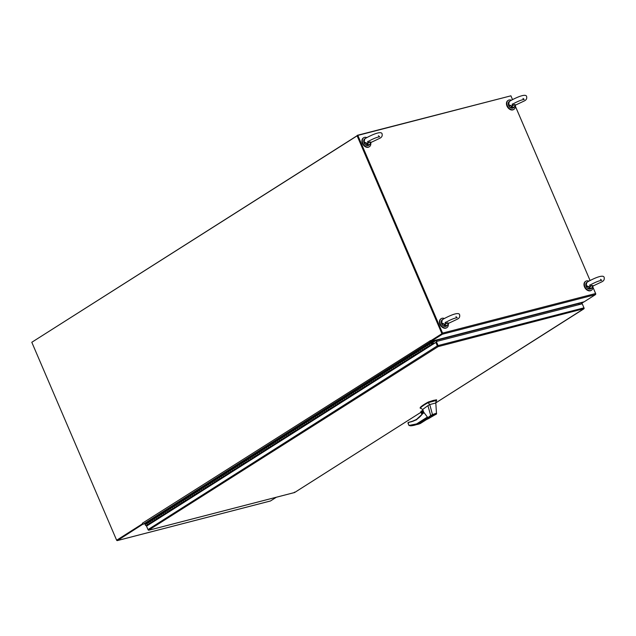 <?xml version="1.0" encoding="UTF-8"?>
<svg xmlns="http://www.w3.org/2000/svg" width="636" height="636" viewBox="0 0 636 636"><rect width="100%" height="100%" fill="white"/><g stroke="black" fill="none" stroke-linecap="round" stroke-linejoin="round"><path stroke-width="0.95" d="M143.1 524.04L117.445 540.536A0.867 0.596 75.5 0 1 116.666 540.226M117.183 540.028L142.758 523.794L116.642 540.226L31.8 342.279L357.082 135.73L441.925 333.677L430.508 340.928L430.341 340.538M270.268 501.025A0.867 0.596 -104.5 0 0 270.515 500.961L276.366 497.241M145.612 523.571L143.172 524.199M510.954 95.941L512.513 99.55M515.367 106.212L590.049 280.444L515.367 106.244M592.903 287.106L595.733 293.935M584.063 301.806A0.867 0.612 -122.4 0 1 583.896 301.893L579.205 303.11L579.619 304.485M578.808 303.141L579.213 304.588L578.752 303.515L436.606 340.268L437.067 341.341L436.662 339.894L584.206 301.766L595.455 294.627L442.386 334.21A0.867 0.596 -104.5 0 0 442.561 333.089L357.837 135.404L510.907 95.821L512.505 99.558M436.662 341.445L435.883 340.165L431.232 341.365A0.867 0.612 -122.4 0 1 430.286 340.737L142.385 523.229L142.536 523.786L116.642 540.226M142.536 523.452A0.867 0.612 57.6 0 0 143.482 524.08L145.628 523.523M430.508 340.928L431.136 341.349L442.386 334.21M441.925 333.677L430.914 340.824L442.155 333.685M442.33 333.574L357.488 135.619L357.082 135.73M442.219 333.312L357.488 135.619L357.837 135.404M592.903 287.138L595.638 293.514A0.867 0.596 75.5 0 1 595.455 294.627M431.136 341.349L436.662 339.894M357.432 135.635L32.102 342.089M357.297 135.325L510.454 95.941M437.886 346.103L436.256 342.319L435.851 342.43L146.526 526.147L146.344 525.678L148.236 525.058M294.444 492.121L294.603 492.51L420.976 412.263M146.884 525.916L146.685 525.463M146.526 526.147L148.005 529.597A0.867 0.612 57.6 0 0 148.514 530.162L149.126 530.122A0.867 0.596 75.5 0 1 149.126 530.122L148.562 529.844M437.743 345.777L436.352 341.524L438.085 345.563A0.867 0.596 75.5 0 1 438.148 346.318L437.735 345.777L438.109 346.62A0.867 0.596 75.5 0 1 438.109 346.628L437.838 346.445A0.867 0.612 -122.4 0 1 437.33 345.881L435.851 342.43M583.769 308.404L583.578 309.009L584.031 308.595A0.867 0.596 -104.5 0 0 583.967 307.84L582.234 303.801L436.352 341.524M582.298 303.921L584.023 307.951A0.867 0.612 -122.4 0 1 584.055 308.643L438.109 346.628L148.538 530.209A0.867 0.596 75.5 0 1 148.093 529.756M584.015 308.611L435.819 402.834M294.603 492.51L149.134 530.122A0.867 0.612 57.6 0 0 149.134 530.122L148.546 530.17M430.715 344.919L430.278 345.173A0.708 0.501 -122.4 0 1 429.459 344.14L431.272 342.987L431.669 341.588L145.731 523.158L145.326 524.557A0.708 0.501 57.6 0 0 146.145 525.59L148.252 525.05M148.395 524.183L147.957 524.446A0.708 0.501 -122.4 0 1 147.139 523.412A0.708 0.501 57.6 0 0 148.061 524.398L149.818 523.277M427.098 347.216L428.465 346.326A0.708 0.501 -122.4 0 1 427.646 345.292L429.459 344.14A0.708 0.501 57.6 0 0 430.381 345.125L432.194 343.981A0.708 0.501 57.6 0 0 432.305 343.249L432.218 343.273M423.481 349.514L424.848 348.623A0.708 0.501 -122.4 0 1 424.029 347.59L425.842 346.437A0.708 0.501 57.6 0 0 425.882 346.954A0.708 0.501 -122.4 0 1 425.842 346.437L427.646 345.292A0.708 0.501 -122.4 0 0 428.569 346.278M419.855 351.811L421.231 350.921A0.708 0.501 -122.4 0 1 420.412 349.887L422.217 348.735A0.708 0.501 57.6 0 0 422.264 349.251A0.708 0.501 -122.4 0 1 422.217 348.735L424.029 347.59A0.708 0.501 -122.4 0 0 424.951 348.576M416.238 354.109L417.606 353.219A0.708 0.501 -122.4 0 1 416.787 352.185L418.599 351.032A0.708 0.501 57.6 0 0 418.639 351.557A0.708 0.501 -122.4 0 1 418.599 351.032L420.412 349.887A0.708 0.501 -122.4 0 0 421.334 350.873M412.621 356.406L413.988 355.516A0.708 0.501 -122.4 0 1 413.169 354.483L414.982 353.33A0.708 0.501 57.6 0 0 415.022 353.855A0.708 0.501 -122.4 0 1 414.982 353.33L416.787 352.185A0.708 0.501 -122.4 0 0 417.709 353.171M409.004 358.704L410.371 357.814A0.708 0.501 -122.4 0 1 409.552 356.78L411.365 355.635A0.708 0.501 57.6 0 0 411.405 356.152A0.708 0.501 -122.4 0 1 411.365 355.635L413.169 354.483A0.708 0.501 -122.4 0 0 414.092 355.468M405.378 361.002L406.746 360.111A0.708 0.501 -122.4 0 1 405.935 359.078L407.74 357.933A0.708 0.501 57.6 0 0 407.779 358.45A0.708 0.501 -122.4 0 1 407.74 357.933L409.552 356.78A0.708 0.501 -122.4 0 0 410.474 357.774M401.761 363.299L403.129 362.409A0.708 0.501 -122.4 0 1 402.31 361.375L404.122 360.23A0.708 0.501 57.6 0 0 404.162 360.747A0.708 0.501 -122.4 0 1 404.122 360.23L405.935 359.078A0.708 0.501 -122.4 0 0 406.857 360.071M398.144 365.597L399.511 364.706A0.708 0.501 -122.4 0 1 398.692 363.673L400.505 362.528A0.708 0.501 57.6 0 0 400.545 363.045A0.708 0.501 -122.4 0 1 400.505 362.528L402.31 361.375A0.708 0.501 -122.4 0 0 403.232 362.369M394.519 367.902L395.894 367.012A0.708 0.501 -122.4 0 1 395.075 365.97L396.88 364.825A0.708 0.501 57.6 0 0 396.928 365.342A0.708 0.501 -122.4 0 1 396.88 364.825L398.692 363.673A0.708 0.501 -122.4 0 0 399.615 364.666M390.901 370.2L392.269 369.309A0.708 0.501 -122.4 0 1 391.45 368.276L393.263 367.123A0.708 0.501 57.6 0 0 393.302 367.64A0.708 0.501 -122.4 0 1 393.263 367.123L395.075 365.97A0.708 0.501 -122.4 0 0 395.997 366.964M387.284 372.497L388.652 371.607A0.708 0.501 -122.4 0 1 387.833 370.573L389.645 369.421A0.708 0.501 57.6 0 0 389.685 369.937A0.708 0.501 -122.4 0 1 389.645 369.421L391.45 368.276A0.708 0.501 -122.4 0 0 392.372 369.262M383.667 374.795L385.034 373.904A0.708 0.501 -122.4 0 1 384.216 372.871L386.028 371.718A0.708 0.501 57.6 0 0 386.068 372.235A0.708 0.501 -122.4 0 1 386.028 371.718L387.833 370.573A0.708 0.501 -122.4 0 0 388.755 371.559M380.042 377.092L381.409 376.202A0.708 0.501 -122.4 0 1 380.598 375.168L382.403 374.016A0.708 0.501 57.6 0 0 382.443 374.54A0.708 0.501 -122.4 0 1 382.403 374.016L384.216 372.871A0.708 0.501 -122.4 0 0 385.138 373.857M376.425 379.39L377.792 378.5A0.708 0.501 -122.4 0 1 376.973 377.466L378.786 376.313A0.708 0.501 57.6 0 0 378.825 376.838A0.708 0.501 -122.4 0 1 378.786 376.313L380.598 375.168A0.708 0.501 -122.4 0 0 381.521 376.154M372.807 381.687L374.175 380.797A0.708 0.501 -122.4 0 1 373.356 379.764L375.168 378.611A0.708 0.501 57.6 0 0 375.208 379.135A0.708 0.501 -122.4 0 1 375.168 378.611L376.973 377.466A0.708 0.501 -122.4 0 0 377.895 378.452M369.182 383.985L370.557 383.095A0.708 0.501 -122.4 0 1 369.739 382.061L371.543 380.916A0.708 0.501 57.6 0 0 371.591 381.433A0.708 0.501 -122.4 0 1 371.543 380.916L373.356 379.764A0.708 0.501 -122.4 0 0 374.278 380.749M365.565 386.283L366.932 385.392A0.708 0.501 -122.4 0 1 366.113 384.359L367.926 383.214A0.708 0.501 57.6 0 0 367.966 383.731A0.708 0.501 -122.4 0 1 367.926 383.214L369.739 382.061A0.708 0.501 -122.4 0 0 370.661 383.055M361.948 388.58L363.315 387.69A0.708 0.501 -122.4 0 1 362.496 386.656L364.309 385.511A0.708 0.501 57.6 0 0 364.349 386.028A0.708 0.501 -122.4 0 1 364.309 385.511L366.113 384.359A0.708 0.501 -122.4 0 0 367.036 385.352M358.33 390.886L359.698 389.995A0.708 0.501 -122.4 0 1 358.879 388.954L360.692 387.809A0.708 0.501 57.6 0 0 360.731 388.326A0.708 0.501 -122.4 0 1 360.692 387.809L362.496 386.656A0.708 0.501 -122.4 0 0 363.418 387.65M354.705 393.183L356.073 392.293A0.708 0.501 -122.4 0 1 355.262 391.259L357.066 390.106A0.708 0.501 57.6 0 0 357.106 390.623A0.708 0.501 -122.4 0 1 357.066 390.106L358.879 388.954A0.708 0.501 -122.4 0 0 359.801 389.948M351.088 395.481L352.455 394.59A0.708 0.501 -122.4 0 1 351.636 393.557L353.449 392.404A0.708 0.501 57.6 0 0 353.489 392.921A0.708 0.501 -122.4 0 1 353.449 392.404L355.262 391.259A0.708 0.501 -122.4 0 0 356.184 392.245M347.471 397.778L348.838 396.888A0.708 0.501 -122.4 0 1 348.019 395.854L349.832 394.702A0.708 0.501 57.6 0 0 349.872 395.218A0.708 0.501 -122.4 0 1 349.832 394.702L351.636 393.557A0.708 0.501 -122.4 0 0 352.559 394.543M343.845 400.076L345.221 399.185A0.708 0.501 -122.4 0 1 344.402 398.152L346.207 396.999A0.708 0.501 57.6 0 0 346.254 397.516A0.708 0.501 -122.4 0 1 346.207 396.999L348.019 395.854A0.708 0.501 -122.4 0 0 348.941 396.84M340.228 402.373L341.596 401.483A0.708 0.501 -122.4 0 1 340.777 400.449L342.589 399.297A0.708 0.501 57.6 0 0 342.629 399.821A0.708 0.501 -122.4 0 1 342.589 399.297L344.402 398.152A0.708 0.501 -122.4 0 0 345.324 399.138M336.611 404.671L337.978 403.781A0.708 0.501 -122.4 0 1 337.16 402.747L338.972 401.594A0.708 0.501 57.6 0 0 339.012 402.119A0.708 0.501 -122.4 0 1 338.972 401.594L340.777 400.449A0.708 0.501 -122.4 0 0 341.699 401.435M332.994 406.968L334.361 406.078A0.708 0.501 -122.4 0 1 333.542 405.045L335.355 403.9A0.708 0.501 57.6 0 0 335.395 404.416A0.708 0.501 -122.4 0 1 335.355 403.9L337.16 402.747A0.708 0.501 -122.4 0 0 338.082 403.733M329.369 409.266L330.736 408.376A0.708 0.501 -122.4 0 1 329.925 407.342L331.73 406.197A0.708 0.501 57.6 0 0 331.769 406.714A0.708 0.501 -122.4 0 1 331.73 406.197L333.542 405.045A0.708 0.501 -122.4 0 0 334.464 406.038M325.751 411.564L327.119 410.673A0.708 0.501 -122.4 0 1 326.3 409.64L328.112 408.495A0.708 0.501 57.6 0 0 328.152 409.012A0.708 0.501 -122.4 0 1 328.112 408.495L329.925 407.342A0.708 0.501 -122.4 0 0 330.847 408.336M322.134 413.869L323.501 412.979A0.708 0.501 -122.4 0 1 322.683 411.937L324.495 410.792A0.708 0.501 57.6 0 0 324.535 411.309A0.708 0.501 -122.4 0 1 324.495 410.792L326.3 409.64A0.708 0.501 -122.4 0 0 327.222 410.633M318.509 416.167L319.884 415.276A0.708 0.501 -122.4 0 1 319.065 414.243L320.87 413.09A0.708 0.501 57.6 0 0 320.918 413.607A0.708 0.501 -122.4 0 1 320.87 413.09L322.683 411.937A0.708 0.501 -122.4 0 0 323.605 412.931M314.892 418.464L316.259 417.574A0.708 0.501 -122.4 0 1 315.44 416.54L317.253 415.388A0.708 0.501 57.6 0 0 317.292 415.904A0.708 0.501 -122.4 0 1 317.253 415.388L319.065 414.243A0.708 0.501 -122.4 0 0 319.988 415.228M311.274 420.762L312.642 419.871A0.708 0.501 -122.4 0 1 311.823 418.838L313.635 417.685A0.708 0.501 57.6 0 0 313.675 418.202A0.708 0.501 -122.4 0 1 313.635 417.685L315.44 416.54A0.708 0.501 -122.4 0 0 316.362 417.526M307.657 423.059L309.024 422.169A0.708 0.501 -122.4 0 1 308.206 421.135L310.018 419.983A0.708 0.501 57.6 0 0 310.058 420.499A0.708 0.501 -122.4 0 1 310.018 419.983L311.823 418.838A0.708 0.501 -122.4 0 0 312.745 419.824M304.032 425.357L305.399 424.466A0.708 0.501 -122.4 0 1 304.588 423.433L306.393 422.28A0.708 0.501 57.6 0 0 306.441 422.805A0.708 0.501 -122.4 0 1 306.393 422.28L308.206 421.135A0.708 0.501 -122.4 0 0 309.128 422.121M300.415 427.654L301.782 426.764A0.708 0.501 -122.4 0 1 300.963 425.73L302.776 424.578A0.708 0.501 57.6 0 0 302.815 425.102A0.708 0.501 -122.4 0 1 302.776 424.578L304.588 423.433A0.708 0.501 -122.4 0 0 305.511 424.419M296.797 429.952L298.165 429.062A0.708 0.501 -122.4 0 1 297.346 428.028L299.159 426.883A0.708 0.501 57.6 0 0 299.198 427.4A0.708 0.501 -122.4 0 1 299.159 426.883L300.963 425.73A0.708 0.501 -122.4 0 0 301.885 426.716M293.172 432.249L294.548 431.359A0.708 0.501 -122.4 0 1 293.729 430.326L295.533 429.181A0.708 0.501 57.6 0 0 295.581 429.698A0.708 0.501 -122.4 0 1 295.533 429.181L297.346 428.028A0.708 0.501 -122.4 0 0 298.268 429.022M289.555 434.547L290.922 433.657A0.708 0.501 -122.4 0 1 290.111 432.623L291.916 431.478A0.708 0.501 57.6 0 0 291.956 431.995A0.708 0.501 -122.4 0 1 291.916 431.478L293.729 430.326A0.708 0.501 -122.4 0 0 294.651 431.319M285.938 436.845L287.305 435.962A0.708 0.501 -122.4 0 1 286.486 434.921L288.299 433.776A0.708 0.501 57.6 0 0 288.339 434.293A0.708 0.501 -122.4 0 1 288.299 433.776L290.111 432.623A0.708 0.501 -122.4 0 0 291.026 433.617M282.32 439.15L283.688 438.26A0.708 0.501 -122.4 0 1 282.869 437.218L284.682 436.073A0.708 0.501 57.6 0 0 284.721 436.59A0.708 0.501 -122.4 0 1 284.682 436.073L286.486 434.921A0.708 0.501 -122.4 0 0 287.408 435.914M278.695 441.448L280.063 440.557A0.708 0.501 -122.4 0 1 279.252 439.524L281.056 438.371A0.708 0.501 57.6 0 0 281.104 438.888A0.708 0.501 -122.4 0 1 281.056 438.371L282.869 437.218A0.708 0.501 -122.4 0 0 283.791 438.212M275.078 443.745L276.445 442.855A0.708 0.501 -122.4 0 1 275.627 441.821L277.439 440.668A0.708 0.501 57.6 0 0 277.479 441.185A0.708 0.501 -122.4 0 1 277.439 440.668L279.252 439.524A0.708 0.501 -122.4 0 0 280.174 440.51M271.461 446.043L272.828 445.152A0.708 0.501 -122.4 0 1 272.009 444.119L273.822 442.966A0.708 0.501 57.6 0 0 273.862 443.483A0.708 0.501 -122.4 0 1 273.822 442.966L275.627 441.821A0.708 0.501 -122.4 0 0 276.549 442.807M267.835 448.34L269.211 447.45A0.708 0.501 -122.4 0 1 268.392 446.416L270.197 445.264A0.708 0.501 57.6 0 0 270.244 445.788A0.708 0.501 -122.4 0 1 270.197 445.264L272.009 444.119A0.708 0.501 -122.4 0 0 272.931 445.105M264.218 450.638L265.586 449.747A0.708 0.501 -122.4 0 1 264.775 448.714L266.579 447.561A0.708 0.501 57.6 0 0 266.619 448.086A0.708 0.501 -122.4 0 1 266.579 447.561L268.392 446.416A0.708 0.501 -122.4 0 0 269.314 447.402M260.601 452.935L261.968 452.045A0.708 0.501 -122.4 0 1 261.15 451.011L262.962 449.867A0.708 0.501 57.6 0 0 263.002 450.383A0.708 0.501 -122.4 0 1 262.962 449.867L264.775 448.714A0.708 0.501 -122.4 0 0 265.689 449.7M256.984 455.233L258.351 454.343A0.708 0.501 -122.4 0 1 257.532 453.309L259.345 452.164A0.708 0.501 57.6 0 0 259.385 452.681A0.708 0.501 -122.4 0 1 259.345 452.164L261.15 451.011A0.708 0.501 -122.4 0 0 262.072 452.005M253.359 457.53L254.726 456.64A0.708 0.501 -122.4 0 1 253.915 455.607L255.72 454.462A0.708 0.501 57.6 0 0 255.767 454.978A0.708 0.501 -122.4 0 1 255.72 454.462L257.532 453.309A0.708 0.501 -122.4 0 0 258.455 454.303M249.741 459.828L251.109 458.938A0.708 0.501 -122.4 0 1 250.29 457.904L252.102 456.759A0.708 0.501 57.6 0 0 252.142 457.276A0.708 0.501 -122.4 0 1 252.102 456.759L253.915 455.607A0.708 0.501 -122.4 0 0 254.837 456.6M246.124 462.133L247.491 461.243A0.708 0.501 -122.4 0 1 246.673 460.202L248.485 459.057A0.708 0.501 57.6 0 0 248.525 459.574A0.708 0.501 -122.4 0 1 248.485 459.057L250.29 457.904A0.708 0.501 -122.4 0 0 251.212 458.898M242.499 464.431L243.874 463.541A0.708 0.501 -122.4 0 1 243.055 462.507L244.86 461.354A0.708 0.501 57.6 0 0 244.908 461.871A0.708 0.501 -122.4 0 1 244.86 461.354L246.673 460.202A0.708 0.501 -122.4 0 0 247.595 461.195M238.882 466.729L240.249 465.838A0.708 0.501 -122.4 0 1 239.438 464.805L241.243 463.652A0.708 0.501 57.6 0 0 241.282 464.169A0.708 0.501 -122.4 0 1 241.243 463.652L243.055 462.507A0.708 0.501 -122.4 0 0 243.978 463.493M235.264 469.026L236.632 468.136A0.708 0.501 -122.4 0 1 235.813 467.102L237.625 465.95A0.708 0.501 57.6 0 0 237.665 466.466A0.708 0.501 -122.4 0 1 237.625 465.95L239.438 464.805A0.708 0.501 -122.4 0 0 240.352 465.791M231.647 471.324L233.015 470.433A0.708 0.501 -122.4 0 1 232.196 469.4L234.008 468.247A0.708 0.501 57.6 0 0 234.048 468.772A0.708 0.501 -122.4 0 1 234.008 468.247L235.813 467.102A0.708 0.501 -122.4 0 0 236.735 468.088M228.022 473.621L229.389 472.731A0.708 0.501 -122.4 0 1 228.578 471.697L230.383 470.545A0.708 0.501 57.6 0 0 230.431 471.069A0.708 0.501 -122.4 0 1 230.383 470.545L232.196 469.4A0.708 0.501 -122.4 0 0 233.118 470.386M224.405 475.919L225.772 475.028A0.708 0.501 -122.4 0 1 224.953 473.995L226.766 472.85A0.708 0.501 57.6 0 0 226.806 473.367A0.708 0.501 -122.4 0 1 226.766 472.85L228.578 471.697A0.708 0.501 -122.4 0 0 229.501 472.683M220.787 478.216L222.155 477.326A0.708 0.501 -122.4 0 1 221.336 476.292L223.149 475.148A0.708 0.501 57.6 0 0 223.188 475.664A0.708 0.501 -122.4 0 1 223.149 475.148L224.953 473.995A0.708 0.501 -122.4 0 0 225.875 474.981M217.17 480.514L218.538 479.623A0.708 0.501 -122.4 0 1 217.719 478.59L219.523 477.445A0.708 0.501 57.6 0 0 219.571 477.962A0.708 0.501 -122.4 0 1 219.523 477.445L221.336 476.292A0.708 0.501 -122.4 0 0 222.258 477.286M213.545 482.811L214.912 481.921A0.708 0.501 -122.4 0 1 214.101 480.888L215.906 479.743A0.708 0.501 57.6 0 0 215.946 480.26A0.708 0.501 -122.4 0 1 215.906 479.743L217.719 478.59A0.708 0.501 -122.4 0 0 218.641 479.584M209.928 485.117L211.295 484.227A0.708 0.501 -122.4 0 1 210.476 483.185L212.289 482.04A0.708 0.501 57.6 0 0 212.329 482.557A0.708 0.501 -122.4 0 1 212.289 482.04L214.101 480.888A0.708 0.501 -122.4 0 0 215.024 481.881M206.31 487.415L207.678 486.524A0.708 0.501 -122.4 0 1 206.859 485.491L208.672 484.338A0.708 0.501 57.6 0 0 208.711 484.855A0.708 0.501 -122.4 0 1 208.672 484.338L210.476 483.185A0.708 0.501 -122.4 0 0 211.398 484.179M202.685 489.712L204.061 488.822A0.708 0.501 -122.4 0 1 203.242 487.788L205.046 486.635A0.708 0.501 57.6 0 0 205.094 487.152A0.708 0.501 -122.4 0 1 205.046 486.635L206.859 485.491A0.708 0.501 -122.4 0 0 207.781 486.476M199.068 492.01L200.435 491.119A0.708 0.501 -122.4 0 1 199.617 490.086L201.429 488.933A0.708 0.501 57.6 0 0 201.469 489.45A0.708 0.501 -122.4 0 1 201.429 488.933L203.242 487.788A0.708 0.501 -122.4 0 0 204.164 488.774M195.451 494.307L196.818 493.417A0.708 0.501 -122.4 0 1 195.999 492.383L197.812 491.231A0.708 0.501 57.6 0 0 197.852 491.755A0.708 0.501 -122.4 0 1 197.812 491.231L199.617 490.086A0.708 0.501 -122.4 0 0 200.539 491.072M191.834 496.605L193.201 495.714A0.708 0.501 -122.4 0 1 192.382 494.681L194.187 493.528A0.708 0.501 57.6 0 0 194.234 494.053A0.708 0.501 -122.4 0 1 194.187 493.528L195.999 492.383A0.708 0.501 -122.4 0 0 196.922 493.369M188.208 498.902L189.576 498.012A0.708 0.501 -122.4 0 1 188.765 496.978L190.569 495.826A0.708 0.501 57.6 0 0 190.609 496.35A0.708 0.501 -122.4 0 1 190.569 495.826L192.382 494.681A0.708 0.501 -122.4 0 0 193.304 495.667M184.591 501.2L185.958 500.309A0.708 0.501 -122.4 0 1 185.14 499.276L186.952 498.131A0.708 0.501 57.6 0 0 186.992 498.648A0.708 0.501 -122.4 0 1 186.952 498.131L188.765 496.978A0.708 0.501 -122.4 0 0 189.687 497.964M180.974 503.497L182.341 502.607A0.708 0.501 -122.4 0 1 181.522 501.573L183.335 500.429A0.708 0.501 57.6 0 0 183.375 500.945A0.708 0.501 -122.4 0 1 183.335 500.429L185.14 499.276A0.708 0.501 -122.4 0 0 186.062 500.27M177.349 505.795L178.724 504.905A0.708 0.501 -122.4 0 1 177.905 503.871L179.71 502.726A0.708 0.501 57.6 0 0 179.757 503.243A0.708 0.501 -122.4 0 1 179.71 502.726L181.522 501.573A0.708 0.501 -122.4 0 0 182.445 502.567M173.731 508.1L175.099 507.21A0.708 0.501 -122.4 0 1 174.28 506.169L176.093 505.024A0.708 0.501 57.6 0 0 176.132 505.541A0.708 0.501 -122.4 0 1 176.093 505.024L177.905 503.871A0.708 0.501 -122.4 0 0 178.827 504.865M170.114 510.398L171.482 509.508A0.708 0.501 -122.4 0 1 170.663 508.474L172.475 507.321A0.708 0.501 57.6 0 0 172.515 507.838A0.708 0.501 -122.4 0 1 172.475 507.321L174.28 506.169A0.708 0.501 -122.4 0 0 175.202 507.162M166.497 512.696L167.864 511.805A0.708 0.501 -122.4 0 1 167.045 510.772L168.858 509.619A0.708 0.501 57.6 0 0 168.898 510.136A0.708 0.501 -122.4 0 1 168.858 509.619L170.663 508.474A0.708 0.501 -122.4 0 0 171.585 509.46M162.872 514.993L164.239 514.103A0.708 0.501 -122.4 0 1 163.428 513.069L165.233 511.916A0.708 0.501 57.6 0 0 165.273 512.433A0.708 0.501 -122.4 0 1 165.233 511.916L167.045 510.772A0.708 0.501 -122.4 0 0 167.968 511.757M159.254 517.291L160.622 516.4A0.708 0.501 -122.4 0 1 159.803 515.367L161.616 514.214A0.708 0.501 57.6 0 0 161.655 514.731A0.708 0.501 -122.4 0 1 161.616 514.214L163.428 513.069A0.708 0.501 -122.4 0 0 164.35 514.055M155.637 519.588L157.005 518.698A0.708 0.501 -122.4 0 1 156.186 517.664L157.998 516.512A0.708 0.501 57.6 0 0 158.038 517.036A0.708 0.501 -122.4 0 1 157.998 516.512L159.803 515.367A0.708 0.501 -122.4 0 0 160.725 516.353M152.012 521.886L153.387 520.995A0.708 0.501 -122.4 0 1 152.568 519.962L154.373 518.809A0.708 0.501 57.6 0 0 154.421 519.334A0.708 0.501 -122.4 0 1 154.373 518.809L156.186 517.664A0.708 0.501 -122.4 0 0 157.108 518.65M148.45 524.318L149.762 523.293A0.708 0.501 -122.4 0 1 148.943 522.259L150.756 521.115A0.708 0.501 57.6 0 0 150.796 521.631A0.708 0.501 -122.4 0 1 150.756 521.115L152.568 519.962A0.708 0.501 -122.4 0 0 153.491 520.948M432.377 343.591L434.738 343.114M432.432 343.551L434.189 343.48M430.771 345.046L432.583 343.893M427.154 347.343L426.653 347.471A0.708 0.501 -122.4 0 1 425.882 346.954A0.708 0.501 57.6 0 0 426.764 347.431L428.521 346.31M423.536 349.641L423.035 349.768A0.708 0.501 -122.4 0 1 422.264 349.251A0.708 0.501 57.6 0 0 423.139 349.728L424.904 348.608M419.911 351.939L419.418 352.066A0.708 0.501 -122.4 0 1 418.639 351.557A0.708 0.501 57.6 0 0 419.522 352.026L421.286 350.905M416.294 354.236L415.801 354.371A0.708 0.501 -122.4 0 1 415.022 353.855A0.708 0.501 57.6 0 0 415.904 354.324L417.661 353.203M412.677 356.534L412.176 356.669A0.708 0.501 -122.4 0 1 411.405 356.152A0.708 0.501 57.6 0 0 412.279 356.621L414.044 355.5M409.059 358.839L408.558 358.966A0.708 0.501 -122.4 0 1 407.779 358.45A0.708 0.501 57.6 0 0 408.662 358.919L410.427 357.798M405.434 361.137L404.941 361.264A0.708 0.501 -122.4 0 1 404.162 360.747A0.708 0.501 57.6 0 0 405.045 361.216L406.802 360.095M401.817 363.434L401.316 363.561A0.708 0.501 -122.4 0 1 400.545 363.045A0.708 0.501 57.6 0 0 401.427 363.514L403.184 362.401M398.2 365.732L397.699 365.859A0.708 0.501 -122.4 0 1 396.928 365.342A0.708 0.501 57.6 0 0 397.802 365.811L399.567 364.698M394.574 368.029L394.082 368.157A0.708 0.501 -122.4 0 1 393.302 367.64A0.708 0.501 57.6 0 0 394.185 368.109L395.95 366.996M390.957 370.327L390.464 370.454A0.708 0.501 -122.4 0 1 389.685 369.937A0.708 0.501 57.6 0 0 390.568 370.414L392.325 369.293M387.34 372.624L386.839 372.752A0.708 0.501 -122.4 0 1 386.068 372.235A0.708 0.501 57.6 0 0 386.942 372.712L388.707 371.591M383.723 374.922L383.222 375.049A0.708 0.501 -122.4 0 1 382.443 374.54A0.708 0.501 57.6 0 0 383.325 375.009L385.09 373.889M380.097 377.22L379.605 377.355A0.708 0.501 -122.4 0 1 378.825 376.838A0.708 0.501 57.6 0 0 379.708 377.307L381.473 376.186M376.48 379.517L375.979 379.652A0.708 0.501 -122.4 0 1 375.208 379.135A0.708 0.501 57.6 0 0 376.091 379.605L377.848 378.484M372.863 381.823L372.362 381.95A0.708 0.501 -122.4 0 1 371.591 381.433A0.708 0.501 57.6 0 0 372.465 381.902L374.23 380.781M369.238 384.12L368.745 384.247A0.708 0.501 -122.4 0 1 367.966 383.731A0.708 0.501 57.6 0 0 368.848 384.2L370.613 383.079M365.62 386.418L365.128 386.545A0.708 0.501 -122.4 0 1 364.349 386.028A0.708 0.501 57.6 0 0 365.231 386.497L366.988 385.384M362.003 388.715L361.502 388.842A0.708 0.501 -122.4 0 1 360.731 388.326A0.708 0.501 57.6 0 0 361.606 388.795L363.371 387.682M358.386 391.013L357.885 391.14A0.708 0.501 -122.4 0 1 357.106 390.623A0.708 0.501 57.6 0 0 357.989 391.092L359.753 389.979M354.761 393.31L354.268 393.438A0.708 0.501 -122.4 0 1 353.489 392.921A0.708 0.501 57.6 0 0 354.371 393.398L356.136 392.277M351.144 395.608L350.643 395.735A0.708 0.501 -122.4 0 1 349.872 395.218A0.708 0.501 57.6 0 0 350.754 395.695L352.511 394.574M347.526 397.905L347.025 398.033A0.708 0.501 -122.4 0 1 346.254 397.516A0.708 0.501 57.6 0 0 347.129 397.993L348.894 396.872M343.901 400.203L343.408 400.33A0.708 0.501 -122.4 0 1 342.629 399.821A0.708 0.501 57.6 0 0 343.512 400.29L345.276 399.17M340.284 402.501L339.791 402.636A0.708 0.501 -122.4 0 1 339.012 402.119A0.708 0.501 57.6 0 0 339.894 402.588L341.651 401.467M336.667 404.806L336.166 404.933A0.708 0.501 -122.4 0 1 335.395 404.416A0.708 0.501 57.6 0 0 336.277 404.886L338.034 403.765M333.049 407.104L332.549 407.231A0.708 0.501 -122.4 0 1 331.769 406.714A0.708 0.501 57.6 0 0 332.652 407.183L334.417 406.062M329.424 409.401L328.931 409.528A0.708 0.501 -122.4 0 1 328.152 409.012A0.708 0.501 57.6 0 0 329.035 409.481L330.8 408.36M325.807 411.699L325.314 411.826A0.708 0.501 -122.4 0 1 324.535 411.309A0.708 0.501 57.6 0 0 325.417 411.778L327.174 410.665M322.19 413.996L321.689 414.123A0.708 0.501 -122.4 0 1 320.918 413.607A0.708 0.501 57.6 0 0 321.792 414.076L323.557 412.963M318.564 416.294L318.072 416.421A0.708 0.501 -122.4 0 1 317.292 415.904A0.708 0.501 57.6 0 0 318.175 416.381L319.94 415.26M314.947 418.591L314.454 418.719A0.708 0.501 -122.4 0 1 313.675 418.202A0.708 0.501 57.6 0 0 314.558 418.679L316.315 417.558M311.33 420.889L310.829 421.016A0.708 0.501 -122.4 0 1 310.058 420.499A0.708 0.501 57.6 0 0 310.94 420.976L312.697 419.855M307.713 423.186L307.212 423.314A0.708 0.501 -122.4 0 1 306.441 422.805A0.708 0.501 57.6 0 0 307.315 423.274L309.08 422.153M304.088 425.484L303.595 425.619A0.708 0.501 -122.4 0 1 302.815 425.102A0.708 0.501 57.6 0 0 303.698 425.571L305.463 424.45M300.47 427.782L299.977 427.917A0.708 0.501 -122.4 0 1 299.198 427.4A0.708 0.501 57.6 0 0 300.081 427.869L301.838 426.748M296.853 430.087L296.352 430.214A0.708 0.501 -122.4 0 1 295.581 429.698A0.708 0.501 57.6 0 0 296.455 430.167L298.22 429.046M293.228 432.385L292.735 432.512A0.708 0.501 -122.4 0 1 291.956 431.995A0.708 0.501 57.6 0 0 292.838 432.464L294.603 431.343M289.611 434.682L289.118 434.809A0.708 0.501 -122.4 0 1 288.339 434.293A0.708 0.501 57.6 0 0 289.221 434.762L290.978 433.649M285.993 436.98L285.492 437.107A0.708 0.501 -122.4 0 1 284.721 436.59A0.708 0.501 57.6 0 0 285.604 437.059L287.361 435.946M282.376 439.277L281.875 439.404A0.708 0.501 -122.4 0 1 281.104 438.888A0.708 0.501 57.6 0 0 281.979 439.357L283.743 438.244M278.751 441.575L278.258 441.702A0.708 0.501 -122.4 0 1 277.479 441.185A0.708 0.501 57.6 0 0 278.361 441.662L280.126 440.541M275.134 443.872L274.641 444A0.708 0.501 -122.4 0 1 273.862 443.483A0.708 0.501 57.6 0 0 274.744 443.96L276.501 442.839M271.516 446.17L271.015 446.297A0.708 0.501 -122.4 0 1 270.244 445.788A0.708 0.501 57.6 0 0 271.119 446.257L272.884 445.136M267.899 448.467L267.398 448.603A0.708 0.501 -122.4 0 1 266.619 448.086A0.708 0.501 57.6 0 0 267.502 448.555L269.267 447.434M264.274 450.765L263.781 450.9A0.708 0.501 -122.4 0 1 263.002 450.383A0.708 0.501 57.6 0 0 263.884 450.852L265.641 449.732M260.657 453.07L260.156 453.198A0.708 0.501 -122.4 0 1 259.385 452.681A0.708 0.501 57.6 0 0 260.267 453.15L262.024 452.029M257.039 455.368L256.539 455.495A0.708 0.501 -122.4 0 1 255.767 454.978A0.708 0.501 57.6 0 0 256.642 455.448L258.407 454.327M253.414 457.666L252.921 457.793A0.708 0.501 -122.4 0 1 252.142 457.276A0.708 0.501 57.6 0 0 253.025 457.745L254.79 456.632M249.797 459.963L249.304 460.09A0.708 0.501 -122.4 0 1 248.525 459.574A0.708 0.501 57.6 0 0 249.407 460.043L251.164 458.93M246.18 462.261L245.679 462.388A0.708 0.501 -122.4 0 1 244.908 461.871A0.708 0.501 57.6 0 0 245.782 462.34L247.547 461.227M242.562 464.558L242.062 464.685A0.708 0.501 -122.4 0 1 241.282 464.169A0.708 0.501 57.6 0 0 242.165 464.646L243.93 463.525M238.937 466.856L238.444 466.983A0.708 0.501 -122.4 0 1 237.665 466.466A0.708 0.501 57.6 0 0 238.548 466.943L240.305 465.822M235.32 469.153L234.819 469.281A0.708 0.501 -122.4 0 1 234.048 468.772A0.708 0.501 57.6 0 0 234.93 469.241L236.687 468.12M231.703 471.451L231.202 471.586A0.708 0.501 -122.4 0 1 230.431 471.069A0.708 0.501 57.6 0 0 231.305 471.538L233.07 470.417M228.078 473.748L227.585 473.884A0.708 0.501 -122.4 0 1 226.806 473.367A0.708 0.501 57.6 0 0 227.688 473.836L229.453 472.715M224.46 476.054L223.967 476.181A0.708 0.501 -122.4 0 1 223.188 475.664A0.708 0.501 57.6 0 0 224.071 476.133L225.828 475.013M220.843 478.352L220.342 478.479A0.708 0.501 -122.4 0 1 219.571 477.962A0.708 0.501 57.6 0 0 220.446 478.431L222.21 477.31M217.226 480.649L216.725 480.776A0.708 0.501 -122.4 0 1 215.946 480.26A0.708 0.501 57.6 0 0 216.828 480.729L218.593 479.616M213.601 482.947L213.108 483.074A0.708 0.501 -122.4 0 1 212.329 482.557A0.708 0.501 57.6 0 0 213.211 483.026L214.968 481.913M209.983 485.244L209.483 485.371A0.708 0.501 -122.4 0 1 208.711 484.855A0.708 0.501 57.6 0 0 209.594 485.324L211.351 484.211M206.366 487.542L205.865 487.669A0.708 0.501 -122.4 0 1 205.094 487.152A0.708 0.501 57.6 0 0 205.969 487.629L207.734 486.508M202.741 489.839L202.248 489.966A0.708 0.501 -122.4 0 1 201.469 489.45A0.708 0.501 57.6 0 0 202.351 489.927L204.116 488.806M199.124 492.137L198.631 492.264A0.708 0.501 -122.4 0 1 197.852 491.755A0.708 0.501 57.6 0 0 198.734 492.224L200.491 491.103M195.506 494.434L195.006 494.57A0.708 0.501 -122.4 0 1 194.234 494.053A0.708 0.501 57.6 0 0 195.109 494.522L196.874 493.401M191.889 496.732L191.388 496.867A0.708 0.501 -122.4 0 1 190.609 496.35A0.708 0.501 57.6 0 0 191.492 496.819L193.257 495.698M188.264 499.037L187.771 499.165A0.708 0.501 -122.4 0 1 186.992 498.648A0.708 0.501 57.6 0 0 187.874 499.117L189.631 497.996M184.647 501.335L184.146 501.462A0.708 0.501 -122.4 0 1 183.375 500.945A0.708 0.501 57.6 0 0 184.257 501.414L186.014 500.293M181.029 503.633L180.529 503.76A0.708 0.501 -122.4 0 1 179.757 503.243A0.708 0.501 57.6 0 0 180.632 503.712L182.397 502.599M177.404 505.93L176.911 506.057A0.708 0.501 -122.4 0 1 176.132 505.541A0.708 0.501 57.6 0 0 177.015 506.01L178.78 504.897M173.787 508.228L173.294 508.355A0.708 0.501 -122.4 0 1 172.515 507.838A0.708 0.501 57.6 0 0 173.397 508.307L175.154 507.194M170.17 510.525L169.669 510.652A0.708 0.501 -122.4 0 1 168.898 510.136A0.708 0.501 57.6 0 0 169.772 510.613L171.537 509.492M166.553 512.823L166.052 512.95A0.708 0.501 -122.4 0 1 165.273 512.433A0.708 0.501 57.6 0 0 166.155 512.91L167.92 511.789M162.927 515.12L162.434 515.247A0.708 0.501 -122.4 0 1 161.655 514.731A0.708 0.501 57.6 0 0 162.538 515.208L164.295 514.087M159.31 517.418L158.809 517.545A0.708 0.501 -122.4 0 1 158.038 517.036A0.708 0.501 57.6 0 0 158.921 517.505L160.677 516.384M155.693 519.715L155.192 519.851A0.708 0.501 -122.4 0 1 154.421 519.334A0.708 0.501 57.6 0 0 155.295 519.803L157.06 518.682M152.068 522.021L151.575 522.148A0.708 0.501 -122.4 0 1 150.796 521.631A0.708 0.501 57.6 0 0 151.678 522.1L153.443 520.979M431.653 343.019L431.939 343.718M432.178 343.615L431.598 343.05L431.923 341.906L434.889 341.142L432.003 342.971M432.027 343.655L431.606 343.496M431.765 342.462L432.591 342.271L431.661 342.82M431.272 342.987A0.708 0.501 57.6 0 0 432.194 343.981M149.865 523.253A0.708 0.501 -122.4 0 1 148.943 522.259L145.326 524.557M431.669 341.588L434.889 341.142M511.328 100.234A5.319 3.768 57.6 0 0 509.038 100.011A5.319 3.768 57.6 0 0 508.251 100.345A5.319 3.768 57.6 0 0 507.623 106.331A5.319 3.768 57.6 0 0 513.173 109.654A5.319 3.768 57.6 0 0 513.952 109.32A5.319 3.768 57.6 0 0 515.279 105.322M508.061 100.48A5.319 3.768 57.6 0 0 507.862 100.591A5.319 3.768 57.6 0 0 507.234 106.586A5.319 3.768 57.6 0 0 512.775 109.909A5.319 3.768 57.6 0 0 513.554 109.567A5.319 3.768 57.6 0 0 513.753 109.432M366.797 137.599A5.319 3.768 57.6 0 0 364.5 137.376A5.319 3.768 57.6 0 0 363.72 137.718A5.319 3.768 57.6 0 0 363.084 143.704A5.319 3.768 57.6 0 0 368.634 147.027A5.319 3.768 57.6 0 0 369.413 146.693A5.319 3.768 57.6 0 0 370.74 142.695M363.522 137.853A5.319 3.768 57.6 0 0 363.323 137.964A5.319 3.768 57.6 0 0 362.695 143.959A5.319 3.768 57.6 0 0 368.236 147.274A5.319 3.768 57.6 0 0 369.023 146.94A5.319 3.768 57.6 0 0 369.214 146.805M588.864 281.128A5.319 3.768 57.6 0 0 586.567 280.905A5.319 3.768 57.6 0 0 585.788 281.247A5.319 3.768 57.6 0 0 585.16 287.234A5.319 3.768 57.6 0 0 590.701 290.557A5.319 3.768 57.6 0 0 591.488 290.215A5.319 3.768 57.6 0 0 592.808 286.216M585.597 281.374A5.319 3.768 57.6 0 0 585.39 281.494A5.319 3.768 57.6 0 0 584.762 287.48A5.319 3.768 57.6 0 0 590.311 290.803A5.319 3.768 57.6 0 0 591.09 290.469A5.319 3.768 57.6 0 0 591.281 290.334M444.325 318.501A5.319 3.768 57.6 0 0 442.028 318.278A5.319 3.768 57.6 0 0 441.249 318.612A5.319 3.768 57.6 0 0 440.621 324.606A5.319 3.768 57.6 0 0 446.17 327.93A5.319 3.768 57.6 0 0 446.949 327.588A5.319 3.768 57.6 0 0 448.277 323.589M441.058 318.747A5.319 3.768 57.6 0 0 440.859 318.867A5.319 3.768 57.6 0 0 440.223 324.853A5.319 3.768 57.6 0 0 445.772 328.176A5.319 3.768 57.6 0 0 446.552 327.842A5.319 3.768 57.6 0 0 446.742 327.707M416.62 423.902L427.4 417.057L423.974 412.518L416.405 419.847L407.986 422.709L408.956 425.46L416.62 423.902L417.2 424.307L420.317 423.504L420.507 422.892M422.868 413.551L424.029 412.478M423.743 412.661A1.137 0.787 75.5 0 1 423.457 412.287L423.274 411.564A1.137 0.787 75.5 0 1 423.338 411.142M423.457 412.287A1.137 0.787 75.5 0 1 423.274 411.587M436.709 400.362L428.1 402.668C424.315 404.766 421.74 406.539 420.372 407.978L422.789 409.568M436.686 400.251L436.503 399.805L433.251 400.434L428.187 402.079C424.196 404.273 421.525 406.094 420.189 407.541L420.237 408.296M423.218 410.808L422.694 410.872C422.065 412.215 422.383 412.955 423.648 413.098M423.234 410.872A1.137 0.787 -104.5 0 0 423.139 413.042M432.09 416C431.009 415.96 431.86 415.419 434.627 414.386C435.708 414.426 434.865 414.966 432.09 416L431.407 416.031M434.444 414.505C435.374 414.537 434.65 414.998 432.273 415.88C431.343 415.849 432.067 415.388 434.444 414.505L434.968 414.314M436.137 400.314L435.803 402.993L436.527 413.957L427.718 419.037C426.176 419.649 425.54 419.712 425.834 419.219L430.707 415.515L427.917 405.625L422.837 409.346M427.4 417.057L425.858 419.18M435.891 414.179L429.189 418.257C426.446 419.577 425.81 419.68 427.281 418.583L431.097 415.753L430.707 415.515M427.917 405.625L429.769 404.56L428.1 402.668M420.372 407.978L420.189 407.541M430.707 415.531L432.488 414.664L429.769 404.56L435.803 402.993M422.797 413.313L421.883 411.182L423.075 410.419M432.655 414.926L432.488 414.664C435.334 413.432 436.701 413.114 436.59 413.702L436.383 414.06C436.487 413.535 435.247 413.821 432.655 414.926L431.097 415.753M434.627 414.386L435.31 414.354M435.771 414.537L436.383 414.06M408.352 423.997L408.956 425.46L410.665 425.834A44.949 30.925 -104.5 0 0 414.489 425.206A44.949 30.925 -104.5 0 0 417.2 424.307L426.867 418.17M426.708 419.442L420.317 423.504A44.949 30.925 75.5 0 1 417.606 424.403L410.665 425.834M408.59 422.336L407.986 423.147L408.964 425.444M408.058 422.678L408.002 423.202L408.058 422.678M422.805 413.384A38.979 26.823 75.5 0 1 416.524 419.45A38.979 26.823 75.5 0 1 411.118 421.811A38.979 26.823 75.5 0 1 409.067 422.217L408.002 423.202M421.914 410.991L423.027 410.284L420.921 411.309L422.161 414.187M409.067 422.217L412.438 421.35A38.979 26.823 -104.5 0 0 412.78 421.294L408.781 422.24M421.962 414.433L420.921 411.309M432.273 415.88L431.613 415.753M433.824 414.831L433.148 415.181M432.822 415.388L433.498 415.038M511.678 105.958L514.301 104.543L511.646 106.737L511.678 105.958L508.53 104.59C507.957 102.984 508.784 101.601 511.002 100.432C518.801 96.243 526.505 93.444 526.664 96.823C527.005 98.699 526.179 100.083 524.199 100.981L515.422 105.139M514.301 104.543L515.852 104.876L515.065 105.854L514.301 104.543M509.229 105.02L510.159 105.926M511.328 107.031L511.646 106.737A3.49 2.472 57.6 0 0 515.065 105.854L515.025 106.069M511.543 106.212L510.748 106.005M515.852 104.876L515.335 105.234M515.073 105.902L515.804 104.892M367.139 143.323L369.762 141.915L367.107 144.11L367.139 143.323L363.991 141.963C363.418 140.357 364.245 138.974 366.463 137.805C374.262 133.616 381.966 130.817 382.133 134.188C382.467 136.072 381.64 137.456 379.66 138.354L370.883 142.504M369.762 141.915L371.321 142.241L370.526 143.227L369.762 141.915M364.698 142.385L365.628 143.299M366.797 144.396L367.107 144.11A3.49 2.472 57.6 0 0 370.526 143.227L370.486 143.442M367.004 143.585L366.209 143.378M371.321 142.241L370.796 142.607M370.542 143.275L370.645 142.846M589.206 286.852L591.83 285.437L589.175 287.631L589.206 286.852L586.066 285.492C585.494 283.887 586.312 282.495 588.538 281.335C596.33 277.145 604.041 274.339 604.2 277.717C604.534 279.594 603.715 280.985 601.728 281.875L592.951 286.033M591.83 285.437L593.388 285.771L592.593 286.749L591.83 285.437M586.766 285.914L587.696 286.82M588.864 287.925L589.175 287.631A3.49 2.472 57.6 0 0 592.593 286.749L592.553 286.971M589.079 287.114L588.276 286.908M593.388 285.771L592.863 286.136M592.609 286.796L592.72 286.375M444.667 324.225L447.299 322.81L444.636 325.004L444.667 324.225L441.527 322.865C440.955 321.26 441.782 319.868 444 318.708C451.798 314.51 459.502 311.712 459.661 315.09C460.003 316.966 459.176 318.358 457.189 319.248L448.42 323.406M447.299 322.81L448.849 323.144L448.054 324.122L447.299 322.81M442.227 323.287L443.157 324.193M444.325 325.298L444.636 325.004A3.49 2.472 57.6 0 0 448.054 324.122L448.022 324.344M444.54 324.487L443.737 324.281M448.849 323.144L448.324 323.501M448.07 324.169L448.181 323.74M270.515 500.961L117.445 540.536M583.896 301.893L579.952 304.398M143.482 524.08L431.232 341.365M434.77 340.864L435.883 340.165M436.201 340.371L432.059 343.003M595.638 293.514L442.561 333.089M583.967 307.84L438.085 345.563M437.33 345.881L148.005 529.597M147.957 524.446L146.145 525.59M430.278 345.173L428.465 346.326M426.653 347.471L424.848 348.623M423.035 349.768L421.231 350.921M419.418 352.066L417.606 353.219M415.801 354.371L413.988 355.516M412.176 356.669L410.371 357.814M408.558 358.966L406.746 360.111M404.941 361.264L403.129 362.409M401.316 363.561L399.511 364.706M397.699 365.859L395.894 367.012M394.082 368.157L392.269 369.309M390.464 370.454L388.652 371.607M386.839 372.752L385.034 373.904M383.222 375.049L381.409 376.202M379.605 377.355L377.792 378.5M375.979 379.652L374.175 380.797M372.362 381.95L370.557 383.095M368.745 384.247L366.932 385.392M365.128 386.545L363.315 387.69M361.502 388.842L359.698 389.995M357.885 391.14L356.073 392.293M354.268 393.438L352.455 394.59M350.643 395.735L348.838 396.888M347.025 398.033L345.221 399.185M343.408 400.33L341.596 401.483M339.791 402.636L337.978 403.781M336.166 404.933L334.361 406.078M332.549 407.231L330.736 408.376M328.931 409.528L327.119 410.673M325.314 411.826L323.501 412.979M321.689 414.123L319.884 415.276M318.072 416.421L316.259 417.574M314.454 418.719L312.642 419.871M310.829 421.016L309.024 422.169M307.212 423.314L305.399 424.466M303.595 425.619L301.782 426.764M299.977 427.917L298.165 429.062M296.352 430.214L294.548 431.359M292.735 432.512L290.922 433.657M289.118 434.809L287.305 435.962M285.492 437.107L283.688 438.26M281.875 439.404L280.063 440.557M278.258 441.702L276.445 442.855M274.641 444L272.828 445.152M271.015 446.297L269.211 447.45M267.398 448.603L265.586 449.747M263.781 450.9L261.968 452.045M260.156 453.198L258.351 454.343M256.539 455.495L254.726 456.64M252.921 457.793L251.109 458.938M249.304 460.09L247.491 461.243M245.679 462.388L243.874 463.541M242.062 464.685L240.249 465.838M238.444 466.983L236.632 468.136M234.819 469.281L233.015 470.433M231.202 471.586L229.389 472.731M227.585 473.884L225.772 475.028M223.967 476.181L222.155 477.326M220.342 478.479L218.538 479.623M216.725 480.776L214.912 481.921M213.108 483.074L211.295 484.227M209.483 485.371L207.678 486.524M205.865 487.669L204.061 488.822M202.248 489.966L200.435 491.119M198.631 492.264L196.818 493.417M195.006 494.57L193.201 495.714M191.388 496.867L189.576 498.012M187.771 499.165L185.958 500.309M184.146 501.462L182.341 502.607M180.529 503.76L178.724 504.905M176.911 506.057L175.099 507.21M173.294 508.355L171.482 509.508M169.669 510.652L167.864 511.805M166.052 512.95L164.239 514.103M162.434 515.247L160.622 516.4M158.809 517.545L157.005 518.698M155.192 519.851L153.387 520.995M151.575 522.148L149.762 523.293M416.524 419.45L416.405 419.847M428.831 401.793L429.022 402.23M423.974 412.518L416.469 419.474L411.118 421.811M428.37 402.516L428.187 402.079M422.336 413.949L421.151 411.182M508.617 105.409A3.8 2.687 57.6 0 0 513.316 107.921C511.416 108.661 509.826 107.842 508.554 105.473L509.245 101.514A3.8 2.687 57.6 0 0 508.617 105.409M513.316 107.921L513.936 107.532A3.8 2.687 -122.4 0 1 511.098 107.277M509.198 101.832A3.8 2.687 -122.4 0 1 509.865 101.124L510.318 100.893M364.078 142.774A3.8 2.687 57.6 0 0 368.785 145.294C366.885 146.034 365.295 145.215 364.015 142.846L364.714 138.886A3.8 2.687 57.6 0 0 364.078 142.774M368.785 145.294L369.397 144.905A3.8 2.687 -122.4 0 1 366.559 144.65M364.659 139.204A3.8 2.687 -122.4 0 1 365.326 138.497L365.78 138.266M586.154 286.303A3.8 2.687 57.6 0 0 590.852 288.816C588.952 289.555 587.362 288.736 586.082 286.367L586.782 282.408A3.8 2.687 57.6 0 0 586.154 286.303M590.852 288.816L591.464 288.426A3.8 2.687 -122.4 0 1 588.634 288.172M586.726 282.734A3.8 2.687 -122.4 0 1 587.394 282.018L587.847 281.796M441.615 323.676A3.8 2.687 57.6 0 0 446.313 326.189C444.413 326.928 442.823 326.109 441.551 323.74L442.243 319.781A3.8 2.687 57.6 0 0 441.615 323.676M446.313 326.189L446.933 325.799A3.8 2.687 -122.4 0 1 444.095 325.545M442.187 320.107A3.8 2.687 -122.4 0 1 442.863 319.391L443.316 319.161M270.395 501.009L117.326 540.592M584.023 301.838L580.024 304.374M294.667 492.487L420.984 412.279M435.819 402.858L583.769 308.921M148.943 530.193L294.548 492.542M513.952 109.32L513.554 109.567M363.72 137.718L363.323 137.964M591.488 290.215L591.09 290.469M585.788 281.247L585.39 281.494M446.949 327.588L446.552 327.842M422.749 409.528L423.894 412.732M436.59 399.829L435.867 402.183M420.396 423.465L426.756 419.426M420.348 423.489L417.606 424.403M421.93 414.481L420.825 411.905M522.967 98.405L524.223 99.423C521.766 99.725 518.078 101.196 513.157 103.835L512.107 104.614L512.354 103.978M509.245 101.514L509.865 101.124M513.936 107.532L515.2 105.473M378.428 135.778L379.684 136.796C377.228 137.098 373.539 138.569 368.626 141.2L367.568 141.987L367.823 141.351M364.714 138.886L365.326 138.497M371.273 142.265L369.397 144.905M600.503 279.299L601.751 280.317C599.295 280.627 595.606 282.098 590.693 284.729L589.636 285.516L589.89 284.872M586.782 282.408L587.394 282.018M593.34 285.787L591.464 288.426M455.964 316.672L457.212 317.69C454.756 318 451.075 319.463 446.154 322.102L445.097 322.881L445.351 322.245M442.243 319.781L442.863 319.391M448.801 323.16L446.933 325.799"/></g></svg>
